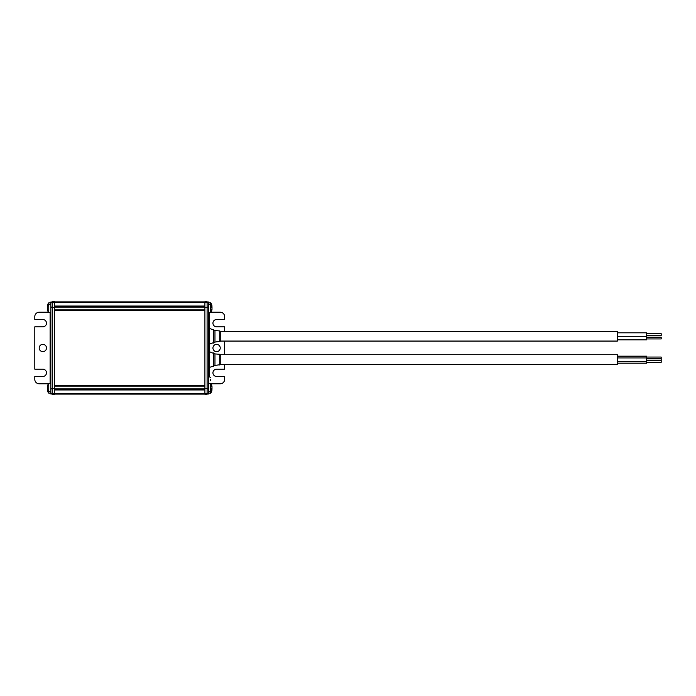 <?xml version="1.0" encoding="UTF-8"?>
<svg xmlns="http://www.w3.org/2000/svg" width="696" height="696" viewBox="0 0 696 696"><rect width="100%" height="100%" fill="white"/><g stroke="black" fill="none" stroke-linecap="round" stroke-linejoin="round"><path stroke-width="1.04" d="M208.556 302.003L207.095 302.003L208.556 302.003L208.556 393.997L207.095 393.997L208.556 393.997M210.453 380.703L210.453 379.137M210.453 377.71L208.556 375.814M207.095 301.716L204.902 301.716L207.095 301.716L207.095 394.284L204.902 394.284L207.095 394.284M204.902 301.716L207.095 301.742L204.902 301.742L204.902 394.284M210.992 383.774L220.24 383.774A4.376 4.376 0 0 0 224.617 379.39L224.617 376.475L216.587 376.475A3.654 3.654 0 0 1 212.941 372.821A3.654 3.654 0 0 1 216.587 369.176L224.617 369.176L224.617 364.643M210.992 312.226L220.24 312.226A4.376 4.376 0 0 1 224.617 316.61L224.617 319.525L216.587 319.525A3.654 3.654 0 0 0 212.941 323.179A3.654 3.654 0 0 0 216.587 326.824L224.617 326.824L224.617 331.574M224.617 341.066L224.617 354.716M212.941 348A3.654 3.654 0 0 0 218.413 351.158A3.654 3.654 0 0 0 218.413 344.842A3.654 3.654 0 0 0 212.941 348M211.976 388.707A7.282 5.15 180 0 1 211.993 388.82L211.993 389.238A7.282 5.15 0 0 1 211.767 390.038A7.169 4.533 -144.7 0 1 211.767 390.813A7.282 5.15 180 0 0 211.993 390.012L211.775 390.012M211.993 305.988L211.775 305.988A7.169 4.533 -35.3 0 0 211.767 305.187A7.282 5.15 0 0 1 211.993 305.988M211.767 305.962A7.282 5.15 180 0 1 211.993 306.762L211.993 307.18A7.282 5.15 0 0 1 211.976 307.293M211.775 388.551L211.993 388.551A7.282 5.15 180 0 1 211.767 389.351A7.169 4.533 -144.7 0 0 211.767 388.577A7.282 5.15 0 0 0 211.993 387.776L211.993 387.368A7.282 5.15 180 0 0 211.767 386.558A7.169 4.533 -35.3 0 0 211.767 385.784A7.282 5.15 0 0 1 211.993 386.593L211.775 386.593M211.775 309.407L211.993 309.407A7.282 5.15 180 0 1 211.767 310.216A7.169 4.533 -144.7 0 0 211.767 309.442A7.282 5.15 0 0 0 211.993 308.632L211.993 308.224A7.282 5.15 180 0 0 211.767 307.423A7.169 4.533 -35.3 0 0 211.767 306.649A7.282 5.15 0 0 1 211.993 307.449L211.775 307.449M52.322 302.395L54.514 302.395L54.514 301.742L52.322 301.742L54.514 301.716L52.322 301.716L52.322 394.284L54.514 394.284L54.514 393.605L207.095 393.605M52.322 394.258L54.514 394.258L52.322 394.258M220.232 341.257L220.232 336.316L220.232 341.257L214.968 342.093L214.968 330.548L209.418 328.364L208.556 328.799M220.223 364.643L617.395 364.643L617.395 354.716L220.223 354.716L220.223 364.643L214.968 365.452L214.968 353.907L209.418 351.724L208.556 352.159M207.095 302.395L54.514 302.395L54.514 393.605L52.322 393.605M54.514 310.259L204.902 310.259M54.514 385.741L204.902 385.741M54.514 389.395L204.902 389.395M54.514 306.605L204.902 306.605M52.322 394.284L54.514 394.284M50.86 302.003L52.322 302.003L50.86 302.003L50.86 393.997L52.322 393.997L50.86 393.997M48.424 312.226L39.176 312.226A4.376 4.376 0 0 0 34.8 316.61L34.8 319.525L42.83 319.525A3.654 3.654 0 0 1 46.484 323.179A3.654 3.654 0 0 1 42.83 326.824L34.8 326.824L34.8 369.176L42.83 369.176A3.654 3.654 0 0 1 46.484 372.821A3.654 3.654 0 0 1 42.83 376.475L34.8 376.475L34.8 379.39A4.376 4.376 0 0 0 39.176 383.774L48.424 383.774M46.484 348A3.654 3.654 0 0 0 41.003 344.842A3.654 3.654 0 0 0 41.003 351.158A3.654 3.654 0 0 0 46.484 348M220.232 331.574L220.232 336.316L220.232 331.574L617.395 331.574L617.395 341.066L220.232 341.066M47.45 307.293A7.282 5.15 -0 0 1 47.424 307.18L47.424 306.762A7.282 5.15 180 0 1 47.65 305.962A7.169 4.533 35.3 0 1 47.65 305.187A7.282 5.15 0 0 0 47.424 305.988L47.641 305.988M47.65 390.038A7.169 4.533 144.7 0 0 47.65 390.813A7.282 5.15 180 0 1 47.424 390.012L47.641 390.012A7.282 5.15 -0 0 1 47.424 389.238L47.424 388.82A7.282 5.15 180 0 1 47.45 388.707M47.641 309.407L47.424 309.407A7.282 5.15 180 0 0 47.65 310.216A7.169 4.533 144.7 0 1 47.65 309.442A7.282 5.15 -0 0 1 47.424 308.632L47.424 308.224A7.282 5.15 180 0 1 47.65 307.423A7.169 4.533 35.3 0 1 47.65 306.649A7.282 5.15 0 0 0 47.424 307.449L47.641 307.449M47.641 388.551L47.424 388.551A7.282 5.15 180 0 0 47.65 389.351A7.169 4.533 144.7 0 1 47.65 388.577A7.282 5.15 -0 0 1 47.424 387.776L47.424 387.368A7.282 5.15 180 0 1 47.65 386.558A7.169 4.533 35.3 0 1 47.65 385.784A7.282 5.15 0 0 0 47.424 386.593L47.641 386.593M617.395 356.178L646.601 356.178L646.601 363.181L617.395 363.181M617.395 357.927L646.601 357.927M617.395 332.819L646.601 332.819L646.601 336.316L617.395 336.316L646.601 336.316L646.601 339.822L617.395 339.822M646.601 357.057L661.2 357.057L661.2 362.311L646.601 362.311M646.601 358.805L661.2 358.805M646.601 337.195L661.2 337.195L661.2 338.943L646.601 338.943M646.601 333.689L661.2 333.689L661.2 335.446L646.601 335.446M211.81 386.671L212.002 386.671A7.299 7.299 0 0 0 210.897 383.618L210.653 393.118L210.653 383.479L208.556 383.479M209.287 312.521L209.287 328.364M209.287 344.276L209.287 351.724M209.287 367.636L209.287 375.962M211.81 307.536L212.002 307.536A7.299 7.299 0 0 0 210.897 304.474L210.653 312.521L210.653 302.882L208.556 302.882M207.095 302.725L208.556 302.725M207.095 307.11L208.556 307.11M207.095 388.89L208.556 388.89M207.095 393.275L208.556 393.275M214.968 342.093L208.991 344.276L208.991 328.364M214.968 365.452L208.991 367.636L208.991 351.724M208.556 304.343L210.897 304.474L210.653 302.882M209.418 344.276L209.418 328.364M209.418 367.636L209.418 351.724M204.902 388.472L207.095 388.472M204.902 394.258L207.095 394.258L204.902 394.258M204.902 307.528L207.095 307.528M213.368 343.119L213.368 329.521M213.368 366.479L213.368 352.881M54.514 393.466L204.902 393.466L54.514 393.475M54.514 389.969L204.902 389.969M54.514 393.631L204.902 393.631L54.514 393.631M54.514 393.727L204.902 393.727M54.514 393.753L204.902 393.753L54.514 393.762M54.514 393.849L204.902 393.849M54.514 393.884L204.902 393.884L54.514 393.884M54.514 393.971L204.902 393.971M54.514 394.006L204.902 394.006L54.514 394.006M54.514 394.093L204.902 394.127M54.514 309.868L204.902 309.868M54.514 310.651L204.902 310.651M54.514 385.349L204.902 385.349M54.514 386.132L204.902 386.132M54.514 388.907L204.902 388.907M54.514 306.031L204.902 306.031M54.514 302.534L204.902 302.534L54.514 302.525M54.514 307.093L204.902 307.093M52.322 388.472L54.514 388.472M52.322 307.528L54.514 307.528M52.322 302.725L50.86 302.725M52.322 307.11L50.86 307.11M52.322 388.89L50.86 388.89M52.322 393.275L50.86 393.275M54.514 301.873L204.902 301.873M54.514 301.994L204.902 301.994L54.514 301.994M54.514 302.029L204.902 302.029M54.514 302.116L204.902 302.116L54.514 302.116M54.514 302.151L204.902 302.151M54.514 302.247L204.902 302.247L54.514 302.238M54.514 302.273L204.902 302.273M54.514 302.368L204.902 302.368L54.514 302.368M219.823 341.684L219.823 330.948L214.968 330.548M219.823 365.052L219.823 354.316L214.968 353.907M50.129 383.479L50.129 312.521M50.86 302.882L48.764 302.882L48.764 312.521L50.86 312.521M50.86 383.479L48.764 383.479L48.764 393.118L50.86 393.118M48.764 302.882L48.764 312.521M48.764 383.479L48.764 393.118M210.653 393.118L208.556 393.118M211.81 388.464L212.002 388.464A7.299 7.299 0 0 1 210.897 391.526L208.556 391.657M208.991 344.276L208.556 343.841M208.991 367.636L208.556 367.201M210.653 312.521L208.556 312.521M210.897 392.988A7.299 7.299 0 0 0 212.002 389.925L211.81 389.925M211.81 306.075L212.002 306.075A7.299 7.299 0 0 0 210.897 303.012M210.897 312.382A7.299 7.299 0 0 0 212.002 309.329L211.81 309.329M220.232 331.383L219.823 330.948M47.606 307.536L47.415 307.536A7.299 7.299 0 0 1 48.52 304.474L50.86 304.343M47.606 388.464L47.415 388.464A7.299 7.299 0 0 0 48.52 391.526L50.86 391.657M48.52 303.012A7.299 7.299 0 0 0 47.415 306.075L47.606 306.075M47.606 389.925L47.415 389.925A7.299 7.299 0 0 0 48.52 392.988M47.606 309.329L47.415 309.329A7.299 7.299 0 0 0 48.52 312.382M48.52 383.618A7.299 7.299 0 0 0 47.415 386.671L47.606 386.671M617.395 361.433L646.601 361.433M646.601 360.554L661.2 360.554"/></g></svg>
